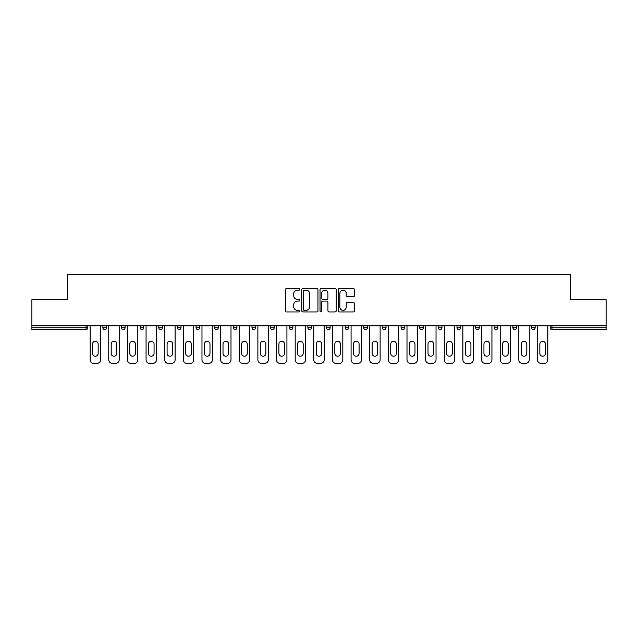 <?xml version="1.0" encoding="UTF-8"?>
<svg xmlns="http://www.w3.org/2000/svg" width="638" height="638" viewBox="0 0 638 638"><rect width="100%" height="100%" fill="white"/><g stroke="black" fill="none" stroke-linecap="round" stroke-linejoin="round"><path stroke-width="0.96" d="M299.884 289.333A0.821 0.821 0 0 0 299.062 288.512L286.606 288.512A1.172 1.172 0 0 0 285.433 289.684L285.433 310.794A1.172 1.172 0 0 0 286.606 311.966L299.062 311.966A0.821 0.821 0 0 0 299.884 311.153A0.821 0.821 0 0 0 299.062 310.331L297.452 310.331A3.756 3.756 0 0 1 293.695 306.575L293.695 304.812A3.756 3.756 0 0 1 297.452 301.064L299.062 301.064A0.821 0.821 0 0 0 299.884 300.243A0.821 0.821 0 0 0 299.062 299.421L297.452 299.421A3.756 3.756 0 0 1 293.695 295.665L293.695 293.911A3.756 3.756 0 0 1 297.452 290.154L299.062 290.154A0.821 0.821 0 0 0 299.884 289.333M353.277 296.782A1.172 1.172 0 0 0 354.449 295.609L354.449 289.684A1.172 1.172 0 0 0 353.277 288.512L339.432 288.512A1.172 1.172 0 0 0 338.26 289.684L338.26 310.794A1.172 1.172 0 0 0 339.432 311.966L353.277 311.966A1.172 1.172 0 0 0 354.449 310.794L354.449 303.64A1.172 1.172 0 0 0 353.277 302.468L347.351 302.468A1.172 1.172 0 0 0 346.179 303.64L346.179 307.189A3.134 3.134 0 0 1 343.045 310.331A3.134 3.134 0 0 1 339.902 307.189L339.902 293.297A3.134 3.134 0 0 1 343.045 290.154A3.134 3.134 0 0 1 346.179 293.297L346.179 295.609A1.172 1.172 0 0 0 347.351 296.782L353.277 296.782M31.9 325.866L31.9 299.708L67.5 299.708L67.5 274.611L570.5 274.611L570.5 299.708L606.1 299.708L606.1 325.866L31.9 325.866L31.9 327.78L86.026 327.78L86.026 325.866M317.971 289.684A1.172 1.172 0 0 0 316.799 288.512L302.962 288.512A1.172 1.172 0 0 0 301.79 289.684L301.79 310.794A1.172 1.172 0 0 0 302.962 311.966L316.799 311.966A1.172 1.172 0 0 0 317.971 310.794L317.971 289.684M321.201 288.512L335.038 288.512A1.172 1.172 0 0 1 336.21 289.684L336.21 310.794A1.172 1.172 0 0 1 335.038 311.966L329.112 311.966A1.172 1.172 0 0 1 327.94 310.794L327.94 302.237A1.172 1.172 0 0 0 326.768 301.064L322.844 301.064A1.172 1.172 0 0 0 321.672 302.237L321.672 311.153A0.821 0.821 0 0 1 320.85 311.966A0.821 0.821 0 0 1 320.029 311.153L320.029 289.684A1.172 1.172 0 0 1 321.201 288.512M86.026 329.575A1.794 1.794 0 0 0 87.813 327.78L86.026 327.78L86.026 329.575A1.794 1.794 0 0 0 87.813 327.78L87.813 325.866L87.813 327.78A1.794 1.794 0 0 1 86.026 329.575L31.9 329.575L31.9 327.78M606.1 325.866L606.1 329.575L551.974 329.575A1.794 1.794 0 0 1 550.187 327.78L550.187 325.866L550.187 327.78L606.1 327.78M102.87 325.866L102.87 327.78L102.87 325.866M104.664 329.575A1.794 1.794 0 0 1 102.87 327.78A1.794 1.794 0 0 0 104.664 329.575A1.794 1.794 0 0 0 106.45 327.78L106.45 325.866L106.45 327.78A1.794 1.794 0 0 1 104.664 329.575A1.794 1.794 0 0 1 102.87 327.78L106.45 327.78A1.794 1.794 0 0 1 104.664 329.575M121.507 327.78A1.794 1.794 0 0 0 123.301 329.575A1.794 1.794 0 0 0 125.088 327.78A1.794 1.794 0 0 1 123.301 329.575A1.794 1.794 0 0 0 125.088 327.78L125.088 325.866L125.088 327.78L121.507 327.78A1.794 1.794 0 0 0 123.301 329.575A1.794 1.794 0 0 1 121.507 327.78L121.507 325.866M140.145 325.866L140.145 327.78L140.145 325.866M143.725 325.866L143.725 327.78L143.725 325.866M162.371 325.866L162.371 327.78L158.782 327.78A1.794 1.794 0 0 0 160.577 329.575A1.794 1.794 0 0 1 158.782 327.78L158.782 325.866M177.42 327.78A1.794 1.794 0 0 0 179.214 329.575A1.794 1.794 0 0 0 181.009 327.78A1.794 1.794 0 0 1 179.214 329.575A1.794 1.794 0 0 0 181.009 327.78L181.009 325.866L181.009 327.78L177.42 327.78A1.794 1.794 0 0 0 179.214 329.575A1.794 1.794 0 0 1 177.42 327.78L177.42 325.866M197.852 329.575A1.794 1.794 0 0 0 199.646 327.78L199.646 325.866L199.646 327.78A1.794 1.794 0 0 1 197.852 329.575A1.794 1.794 0 0 1 196.057 327.78L196.057 325.866M216.489 329.575A1.794 1.794 0 0 0 218.284 327.78L218.284 325.866L218.284 327.78A1.794 1.794 0 0 1 216.489 329.575A1.794 1.794 0 0 1 214.695 327.78L214.695 325.866M233.333 327.78A1.794 1.794 0 0 0 235.127 329.575A1.794 1.794 0 0 0 236.921 327.78L236.921 325.866L236.921 327.78L233.333 327.78A1.794 1.794 0 0 0 235.127 329.575A1.794 1.794 0 0 1 233.333 327.78L233.333 325.866M251.978 325.866L251.978 327.78L251.978 325.866M255.559 325.866L255.559 327.78L255.559 325.866M270.616 325.866L270.616 327.78L270.616 325.866M274.196 325.866L274.196 327.78A1.794 1.794 0 0 1 272.402 329.575A1.794 1.794 0 0 1 270.616 327.78L274.196 327.78A1.794 1.794 0 0 1 272.402 329.575M291.04 329.575A1.794 1.794 0 0 0 292.834 327.78L292.834 325.866L292.834 327.78A1.794 1.794 0 0 1 291.04 329.575A1.794 1.794 0 0 1 289.253 327.78L289.253 325.866M307.891 325.866L307.891 327.78L307.891 325.866M311.472 325.866L311.472 327.78A1.794 1.794 0 0 1 309.677 329.575A1.794 1.794 0 0 1 307.891 327.78A1.794 1.794 0 0 0 309.677 329.575A1.794 1.794 0 0 0 311.472 327.78A1.794 1.794 0 0 1 309.677 329.575A1.794 1.794 0 0 1 307.891 327.78L311.472 327.78M326.528 325.866L326.528 327.78L326.528 325.866M330.109 325.866L330.109 327.78L330.109 325.866M348.747 325.866L348.747 327.78A1.794 1.794 0 0 1 346.96 329.575A1.794 1.794 0 0 1 345.166 327.78L345.166 325.866M367.384 325.866L367.384 327.78A1.794 1.794 0 0 1 365.598 329.575A1.794 1.794 0 0 1 363.804 327.78L363.804 325.866M386.022 325.866L386.022 327.78A1.794 1.794 0 0 1 384.236 329.575A1.794 1.794 0 0 1 382.441 327.78L382.441 325.866M404.667 325.866L404.667 327.78A1.794 1.794 0 0 1 402.873 329.575A1.794 1.794 0 0 1 401.079 327.78L401.079 325.866M419.716 325.866L419.716 327.78L419.716 325.866M423.305 325.866L423.305 327.78A1.794 1.794 0 0 1 421.511 329.575A1.794 1.794 0 0 1 419.716 327.78L423.305 327.78A1.794 1.794 0 0 1 421.511 329.575M441.943 325.866L441.943 327.78A1.794 1.794 0 0 1 440.148 329.575A1.794 1.794 0 0 1 438.354 327.78L438.354 325.866M456.991 325.866L456.991 327.78L456.991 325.866M460.58 325.866L460.58 327.78L460.58 325.866M475.629 325.866L475.629 327.78L475.629 325.866M479.218 325.866L479.218 327.78A1.794 1.794 0 0 1 477.423 329.575A1.794 1.794 0 0 1 475.629 327.78A1.794 1.794 0 0 0 477.423 329.575A1.794 1.794 0 0 1 475.629 327.78L479.218 327.78A1.794 1.794 0 0 1 477.423 329.575M496.061 329.575A1.794 1.794 0 0 0 497.855 327.78L497.855 325.866L497.855 327.78A1.794 1.794 0 0 1 496.061 329.575A1.794 1.794 0 0 1 494.275 327.78L494.275 325.866M512.912 325.866L512.912 327.78L512.912 325.866M516.493 325.866L516.493 327.78L516.493 325.866M535.13 325.866L535.13 327.78A1.794 1.794 0 0 1 533.336 329.575A1.794 1.794 0 0 1 531.55 327.78L531.55 325.866M141.939 329.575A1.794 1.794 0 0 1 140.145 327.78A1.794 1.794 0 0 0 141.939 329.575A1.794 1.794 0 0 0 143.725 327.78A1.794 1.794 0 0 1 141.939 329.575A1.794 1.794 0 0 1 140.145 327.78L143.725 327.78A1.794 1.794 0 0 1 141.939 329.575M162.371 327.78A1.794 1.794 0 0 1 160.577 329.575A1.794 1.794 0 0 0 162.371 327.78A1.794 1.794 0 0 1 160.577 329.575A1.794 1.794 0 0 1 158.782 327.78M253.764 329.575A1.794 1.794 0 0 1 251.978 327.78A1.794 1.794 0 0 0 253.764 329.575A1.794 1.794 0 0 0 255.559 327.78A1.794 1.794 0 0 1 253.764 329.575A1.794 1.794 0 0 1 251.978 327.78L255.559 327.78A1.794 1.794 0 0 1 253.764 329.575M328.323 329.575A1.794 1.794 0 0 1 326.528 327.78A1.794 1.794 0 0 0 328.323 329.575A1.794 1.794 0 0 0 330.109 327.78A1.794 1.794 0 0 1 328.323 329.575A1.794 1.794 0 0 1 326.528 327.78L330.109 327.78M458.786 329.575A1.794 1.794 0 0 1 456.991 327.78L460.58 327.78A1.794 1.794 0 0 1 458.786 329.575A1.794 1.794 0 0 0 460.58 327.78A1.794 1.794 0 0 1 458.786 329.575M514.699 329.575A1.794 1.794 0 0 1 512.912 327.78L516.493 327.78A1.794 1.794 0 0 1 514.699 329.575A1.794 1.794 0 0 0 516.493 327.78M304.254 290.154A0.821 0.821 0 0 0 303.433 290.976L303.433 309.51A0.821 0.821 0 0 0 304.254 310.331L305.953 310.331A3.756 3.756 0 0 0 309.709 306.575L309.709 293.911A3.756 3.756 0 0 0 305.953 290.154L304.254 290.154M327.94 293.352A3.134 3.134 0 0 0 324.806 290.218A3.134 3.134 0 0 0 321.672 293.352L321.672 298.249A1.172 1.172 0 0 0 322.844 299.421L326.768 299.421A1.172 1.172 0 0 0 327.94 298.249L327.94 293.352M100.541 325.866L100.541 359.8A3.581 3.581 0 0 1 96.952 363.389L93.73 363.389A3.581 3.581 0 0 1 90.141 359.8L90.141 325.866M92.534 344.089A2.807 2.807 0 0 1 95.341 341.282A2.807 2.807 0 0 1 98.148 344.089L98.148 353.412A2.807 2.807 0 0 1 95.341 356.219A2.807 2.807 0 0 1 92.534 353.412L92.534 344.089M119.178 325.866L119.178 359.8A3.581 3.581 0 0 1 115.59 363.389L112.368 363.389A3.581 3.581 0 0 1 108.779 359.8L108.779 325.866M111.172 344.089A2.807 2.807 0 0 1 113.979 341.282A2.807 2.807 0 0 1 116.786 344.089L116.786 353.412A2.807 2.807 0 0 1 113.979 356.219A2.807 2.807 0 0 1 111.172 353.412L111.172 344.089M137.816 325.866L137.816 359.8A3.581 3.581 0 0 1 134.227 363.389L131.005 363.389A3.581 3.581 0 0 1 127.425 359.8L127.425 325.866M129.809 344.089A2.807 2.807 0 0 1 132.616 341.282A2.807 2.807 0 0 1 135.423 344.089L135.423 353.412A2.807 2.807 0 0 1 132.616 356.219A2.807 2.807 0 0 1 129.809 353.412L129.809 344.089M156.454 325.866L156.454 359.8A3.581 3.581 0 0 1 152.873 363.389L149.643 363.389A3.581 3.581 0 0 1 146.062 359.8L146.062 325.866M148.447 344.089A2.807 2.807 0 0 1 151.254 341.282A2.807 2.807 0 0 1 154.061 344.089L154.061 353.412A2.807 2.807 0 0 1 151.254 356.219A2.807 2.807 0 0 1 148.447 353.412L148.447 344.089M175.091 325.866L175.091 359.8A3.581 3.581 0 0 1 171.51 363.389L168.28 363.389A3.581 3.581 0 0 1 164.7 359.8L164.7 325.866M167.084 344.089A2.807 2.807 0 0 1 169.891 341.282A2.807 2.807 0 0 1 172.699 344.089L172.699 353.412A2.807 2.807 0 0 1 169.891 356.219A2.807 2.807 0 0 1 167.084 353.412L167.084 344.089M193.729 325.866L193.729 359.8A3.581 3.581 0 0 1 190.148 363.389L186.918 363.389A3.581 3.581 0 0 1 183.337 359.8L183.337 325.866M185.722 344.089A2.807 2.807 0 0 1 188.529 341.282A2.807 2.807 0 0 1 191.344 344.089L191.344 353.412A2.807 2.807 0 0 1 188.529 356.219A2.807 2.807 0 0 1 185.722 353.412L185.722 344.089M212.366 325.866L212.366 359.8A3.581 3.581 0 0 1 208.786 363.389L205.556 363.389A3.581 3.581 0 0 1 201.975 359.8L201.975 325.866M204.359 344.089A2.807 2.807 0 0 1 207.175 341.282A2.807 2.807 0 0 1 209.982 344.089L209.982 353.412A2.807 2.807 0 0 1 207.175 356.219A2.807 2.807 0 0 1 204.359 353.412L204.359 344.089M231.004 325.866L231.004 359.8A3.581 3.581 0 0 1 227.423 363.389L224.193 363.389A3.581 3.581 0 0 1 220.612 359.8L220.612 325.866M223.005 344.089A2.807 2.807 0 0 1 225.812 341.282A2.807 2.807 0 0 1 228.619 344.089L228.619 353.412A2.807 2.807 0 0 1 225.812 356.219A2.807 2.807 0 0 1 223.005 353.412L223.005 344.089M249.641 325.866L249.641 359.8A3.581 3.581 0 0 1 246.061 363.389L242.831 363.389A3.581 3.581 0 0 1 239.25 359.8L239.25 325.866M241.642 344.089A2.807 2.807 0 0 1 244.45 341.282A2.807 2.807 0 0 1 247.257 344.089L247.257 353.412A2.807 2.807 0 0 1 244.45 356.219A2.807 2.807 0 0 1 241.642 353.412L241.642 344.089M268.279 325.866L268.279 359.8A3.581 3.581 0 0 1 264.698 363.389L261.476 363.389A3.581 3.581 0 0 1 257.888 359.8L257.888 325.866M260.28 344.089A2.807 2.807 0 0 1 263.087 341.282A2.807 2.807 0 0 1 265.894 344.089L265.894 353.412A2.807 2.807 0 0 1 263.087 356.219A2.807 2.807 0 0 1 260.28 353.412L260.28 344.089M286.925 325.866L286.925 359.8A3.581 3.581 0 0 1 283.336 363.389L280.114 363.389A3.581 3.581 0 0 1 276.525 359.8L276.525 325.866M278.918 344.089A2.807 2.807 0 0 1 281.725 341.282A2.807 2.807 0 0 1 284.532 344.089L284.532 353.412A2.807 2.807 0 0 1 281.725 356.219A2.807 2.807 0 0 1 278.918 353.412L278.918 344.089M305.562 325.866L305.562 359.8A3.581 3.581 0 0 1 301.973 363.389L298.751 363.389A3.581 3.581 0 0 1 295.163 359.8L295.163 325.866M297.555 344.089A2.807 2.807 0 0 1 300.362 341.282A2.807 2.807 0 0 1 303.17 344.089L303.17 353.412A2.807 2.807 0 0 1 300.362 356.219A2.807 2.807 0 0 1 297.555 353.412L297.555 344.089M324.2 325.866L324.2 359.8A3.581 3.581 0 0 1 320.611 363.389L317.389 363.389A3.581 3.581 0 0 1 313.8 359.8L313.8 325.866M316.193 344.089A2.807 2.807 0 0 1 319 341.282A2.807 2.807 0 0 1 321.807 344.089L321.807 353.412A2.807 2.807 0 0 1 319 356.219A2.807 2.807 0 0 1 316.193 353.412L316.193 344.089M342.837 325.866L342.837 359.8A3.581 3.581 0 0 1 339.249 363.389L336.027 363.389A3.581 3.581 0 0 1 332.438 359.8L332.438 325.866M334.83 344.089A2.807 2.807 0 0 1 337.638 341.282A2.807 2.807 0 0 1 340.445 344.089L340.445 353.412A2.807 2.807 0 0 1 337.638 356.219A2.807 2.807 0 0 1 334.83 353.412L334.83 344.089M361.475 325.866L361.475 359.8A3.581 3.581 0 0 1 357.886 363.389L354.664 363.389A3.581 3.581 0 0 1 351.075 359.8L351.075 325.866M353.468 344.089A2.807 2.807 0 0 1 356.275 341.282A2.807 2.807 0 0 1 359.082 344.089L359.082 353.412A2.807 2.807 0 0 1 356.275 356.219A2.807 2.807 0 0 1 353.468 353.412L353.468 344.089M380.112 325.866L380.112 359.8A3.581 3.581 0 0 1 376.524 363.389L373.302 363.389A3.581 3.581 0 0 1 369.721 359.8L369.721 325.866M372.106 344.089A2.807 2.807 0 0 1 374.913 341.282A2.807 2.807 0 0 1 377.72 344.089L377.72 353.412A2.807 2.807 0 0 1 374.913 356.219A2.807 2.807 0 0 1 372.106 353.412L372.106 344.089M398.75 325.866L398.75 359.8A3.581 3.581 0 0 1 395.169 363.389L391.939 363.389A3.581 3.581 0 0 1 388.359 359.8L388.359 325.866M390.743 344.089A2.807 2.807 0 0 1 393.55 341.282A2.807 2.807 0 0 1 396.358 344.089L396.358 353.412A2.807 2.807 0 0 1 393.55 356.219A2.807 2.807 0 0 1 390.743 353.412L390.743 344.089M417.388 325.866L417.388 359.8A3.581 3.581 0 0 1 413.807 363.389L410.577 363.389A3.581 3.581 0 0 1 406.996 359.8L406.996 325.866M409.381 344.089A2.807 2.807 0 0 1 412.188 341.282A2.807 2.807 0 0 1 414.995 344.089L414.995 353.412A2.807 2.807 0 0 1 412.188 356.219A2.807 2.807 0 0 1 409.381 353.412L409.381 344.089M436.025 325.866L436.025 359.8A3.581 3.581 0 0 1 432.444 363.389L429.215 363.389A3.581 3.581 0 0 1 425.634 359.8L425.634 325.866M428.018 344.089A2.807 2.807 0 0 1 430.825 341.282A2.807 2.807 0 0 1 433.641 344.089L433.641 353.412A2.807 2.807 0 0 1 430.825 356.219A2.807 2.807 0 0 1 428.018 353.412L428.018 344.089M454.663 325.866L454.663 359.8A3.581 3.581 0 0 1 451.082 363.389L447.852 363.389A3.581 3.581 0 0 1 444.271 359.8L444.271 325.866M446.656 344.089A2.807 2.807 0 0 1 449.471 341.282A2.807 2.807 0 0 1 452.278 344.089L452.278 353.412A2.807 2.807 0 0 1 449.471 356.219A2.807 2.807 0 0 1 446.656 353.412L446.656 344.089M473.3 325.866L473.3 359.8A3.581 3.581 0 0 1 469.72 363.389L466.49 363.389A3.581 3.581 0 0 1 462.909 359.8L462.909 325.866M465.301 344.089A2.807 2.807 0 0 1 468.109 341.282A2.807 2.807 0 0 1 470.916 344.089L470.916 353.412A2.807 2.807 0 0 1 468.109 356.219A2.807 2.807 0 0 1 465.301 353.412L465.301 344.089M491.938 325.866L491.938 359.8A3.581 3.581 0 0 1 488.357 363.389L485.127 363.389A3.581 3.581 0 0 1 481.546 359.8L481.546 325.866M483.939 344.089A2.807 2.807 0 0 1 486.746 341.282A2.807 2.807 0 0 1 489.553 344.089L489.553 353.412A2.807 2.807 0 0 1 486.746 356.219A2.807 2.807 0 0 1 483.939 353.412L483.939 344.089M510.575 325.866L510.575 359.8A3.581 3.581 0 0 1 506.995 363.389L503.773 363.389A3.581 3.581 0 0 1 500.184 359.8L500.184 325.866M502.577 344.089A2.807 2.807 0 0 1 505.384 341.282A2.807 2.807 0 0 1 508.191 344.089L508.191 353.412A2.807 2.807 0 0 1 505.384 356.219A2.807 2.807 0 0 1 502.577 353.412L502.577 344.089M529.221 325.866L529.221 359.8A3.581 3.581 0 0 1 525.632 363.389L522.41 363.389A3.581 3.581 0 0 1 518.822 359.8L518.822 325.866M521.214 344.089A2.807 2.807 0 0 1 524.021 341.282A2.807 2.807 0 0 1 526.828 344.089L526.828 353.412A2.807 2.807 0 0 1 524.021 356.219A2.807 2.807 0 0 1 521.214 353.412L521.214 344.089M547.859 325.866L547.859 359.8A3.581 3.581 0 0 1 544.27 363.389L541.048 363.389A3.581 3.581 0 0 1 537.459 359.8L537.459 325.866M539.852 344.089A2.807 2.807 0 0 1 542.659 341.282A2.807 2.807 0 0 1 545.466 344.089L545.466 353.412A2.807 2.807 0 0 1 542.659 356.219A2.807 2.807 0 0 1 539.852 353.412L539.852 344.089M551.974 325.866L551.974 329.575M199.646 327.78L196.057 327.78M218.284 327.78L214.695 327.78M235.127 329.575A1.794 1.794 0 0 0 236.921 327.78M292.834 327.78L289.253 327.78M346.96 329.575A1.794 1.794 0 0 0 348.747 327.78L345.166 327.78M365.598 329.575A1.794 1.794 0 0 0 367.384 327.78L363.804 327.78M384.236 329.575A1.794 1.794 0 0 0 386.022 327.78L382.441 327.78M402.873 329.575A1.794 1.794 0 0 0 404.667 327.78L401.079 327.78M440.148 329.575A1.794 1.794 0 0 0 441.943 327.78L438.354 327.78M497.855 327.78L494.275 327.78M533.336 329.575A1.794 1.794 0 0 0 535.13 327.78L531.55 327.78"/></g></svg>
